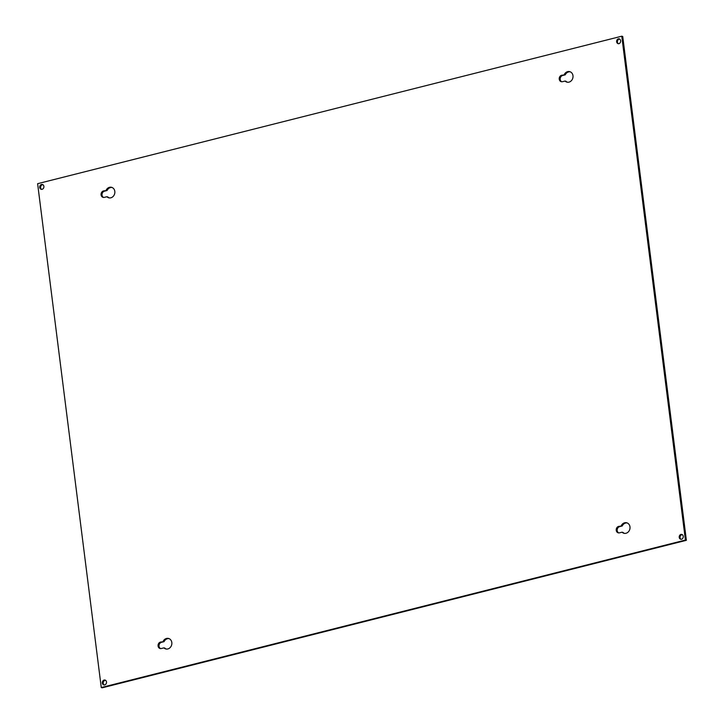 <?xml version="1.0" encoding="UTF-8"?>
<svg xmlns="http://www.w3.org/2000/svg" width="724" height="724" viewBox="0 0 724 724"><rect width="100%" height="100%" fill="white"/><g stroke="black" fill="none" stroke-linecap="round" stroke-linejoin="round"><path stroke-width="1.09" d="M618.721 532.909A3.339 2.86 105.1 0 1 617.201 529.561A3.339 2.86 105.1 0 1 619.644 526.638L622.215 525.986A5.421 4.643 105.1 0 1 625.626 523.045A5.421 4.643 105.1 0 1 627.21 522.954M621.255 525.724A5.421 4.643 105.1 0 1 624.658 522.782A5.421 4.643 105.1 0 1 626.74 522.791A5.421 4.643 105.1 0 1 630.007 528.049A5.421 4.643 105.1 0 1 625.989 533.28A5.421 4.643 105.1 0 1 623.916 533.271A5.421 4.643 105.1 0 1 622.07 532.185L619.5 532.837A3.339 2.86 105.1 0 1 618.224 532.828A3.339 2.86 105.1 0 1 616.215 529.597A3.339 2.86 105.1 0 1 618.685 526.375L622.215 525.986M624.405 533.371A5.421 4.643 105.1 0 1 623.029 532.448L622.07 532.185M561.724 81.767A3.339 2.86 105.1 0 1 560.213 78.418A3.339 2.86 105.1 0 1 562.657 75.486L565.227 74.844A5.421 4.643 105.1 0 1 568.63 71.902A5.421 4.643 105.1 0 1 570.213 71.812M564.258 74.581A5.421 4.643 105.1 0 1 567.67 71.64A5.421 4.643 105.1 0 1 569.743 71.649A5.421 4.643 105.1 0 1 573.01 76.907A5.421 4.643 105.1 0 1 568.992 82.129A5.421 4.643 105.1 0 1 566.919 82.129A5.421 4.643 105.1 0 1 565.073 81.043L562.512 81.694A3.339 2.86 105.1 0 1 561.236 81.685A3.339 2.86 105.1 0 1 559.218 78.454A3.339 2.86 105.1 0 1 561.697 75.233L565.227 74.844M567.408 82.228A5.421 4.643 105.1 0 1 566.041 81.305L565.073 81.043M160.565 648.586A3.339 2.86 105.1 0 1 159.045 645.238A3.339 2.86 105.1 0 1 161.488 642.306L164.058 641.663A5.421 4.643 105.1 0 1 167.47 638.722A5.421 4.643 105.1 0 1 169.054 638.631M163.099 641.401A5.421 4.643 105.1 0 1 166.502 638.459A5.421 4.643 105.1 0 1 168.583 638.468A5.421 4.643 105.1 0 1 171.85 643.726A5.421 4.643 105.1 0 1 167.832 648.948A5.421 4.643 105.1 0 1 165.76 648.948A5.421 4.643 105.1 0 1 163.914 647.862L161.343 648.514A3.339 2.86 105.1 0 1 160.067 648.505A3.339 2.86 105.1 0 1 158.049 645.265A3.339 2.86 105.1 0 1 160.529 642.052L164.058 641.663M166.249 649.048A5.421 4.643 105.1 0 1 164.873 648.125L163.914 647.862M103.568 197.444A3.339 2.86 105.1 0 1 102.057 194.095A3.339 2.86 105.1 0 1 104.5 191.163L107.061 190.521A5.421 4.643 105.1 0 1 110.473 187.579A5.421 4.643 105.1 0 1 112.057 187.489M106.102 190.258A5.421 4.643 105.1 0 1 109.514 187.317A5.421 4.643 105.1 0 1 111.587 187.326A5.421 4.643 105.1 0 1 114.854 192.584A5.421 4.643 105.1 0 1 110.835 197.806A5.421 4.643 105.1 0 1 108.763 197.797A5.421 4.643 105.1 0 1 106.917 196.72L104.356 197.362A3.339 2.86 105.1 0 1 103.07 197.362A3.339 2.86 105.1 0 1 101.061 194.123A3.339 2.86 105.1 0 1 103.532 190.91L107.061 190.521M109.252 197.896A5.421 4.643 105.1 0 1 107.885 196.973L106.917 196.72M41.648 189.38A2.516 2.145 105.1 0 1 42.924 184.665M41.494 184.466A2.516 2.145 105.1 0 1 42.11 189.326A2.516 2.145 105.1 0 1 41.494 184.466M104.256 684.967A2.516 2.145 105.1 0 1 105.532 680.252M104.102 680.053A2.516 2.145 105.1 0 1 104.718 684.913A2.516 2.145 105.1 0 1 104.102 680.053M681.076 539.335A2.516 2.145 105.1 0 1 682.352 534.62M680.922 534.421A2.516 2.145 105.1 0 1 681.537 539.271A2.516 2.145 105.1 0 1 680.922 534.421M618.468 43.748A2.516 2.145 105.1 0 1 619.744 39.033M618.323 38.834A2.516 2.145 105.1 0 1 618.929 43.684A2.516 2.145 105.1 0 1 618.323 38.834M686.379 540.312L622.731 36.462L621.771 36.2L685.42 540.059L686.379 540.312L102.229 687.8L101.27 687.538L37.621 183.688L621.771 36.2M685.42 540.059L101.27 687.538M619.644 526.638L618.685 526.375M562.657 75.486L561.697 75.233M161.488 642.306L160.529 642.052M104.5 191.163L103.532 190.91"/></g></svg>

